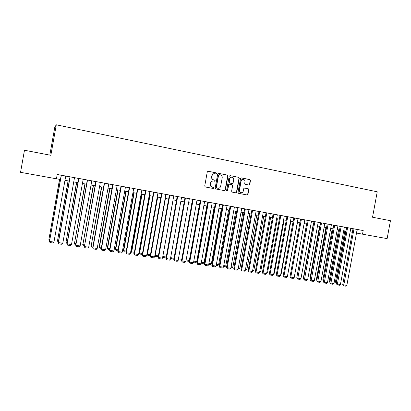 <?xml version="1.0" encoding="UTF-8"?>
<svg xmlns="http://www.w3.org/2000/svg" width="411" height="411" viewBox="0 0 411 411"><rect width="100%" height="100%" fill="white"/><g stroke="black" fill="none" stroke-linecap="round" stroke-linejoin="round"><path stroke-width="0.62" d="M216.551 173.478L216.129 172.826L208.125 171.223L207.288 171.87L204.714 186.039L205.325 186.974L213.299 188.5L213.905 188.048L213.484 187.401L212.456 187.2C211.038 186.774 210.391 185.782 210.519 184.231L210.735 183.054C211.131 181.616 212.04 180.927 213.463 180.989L214.634 181.215L215.23 180.763L214.804 180.116L213.782 179.915C212.359 179.479 211.716 178.482 211.845 176.93L212.061 175.754C212.446 174.336 213.335 173.648 214.737 173.694L215.965 173.93L216.551 173.478M215.898 173.92L216.304 173.478L215.883 172.826L207.915 171.228M213.201 188.479L213.663 188.027L213.242 187.38L212.456 187.2M214.552 181.2L214.984 180.753L214.563 180.105L213.782 179.915M248.917 185.017L249.775 184.39L250.484 180.511L249.903 179.602L241.355 177.886L240.543 178.523L238.01 192.43L238.596 193.34L247.124 194.973L247.961 194.336L248.814 189.656L248.239 188.747L244.576 188.033L243.749 188.664L243.322 190.997C242.993 192.194 242.243 192.764 241.077 192.697C239.89 192.374 239.351 191.557 239.459 190.252L241.123 181.102C241.442 179.931 242.166 179.366 243.307 179.401C244.53 179.71 245.09 180.532 244.987 181.868L244.709 183.388L245.29 184.303L248.917 185.017M372.536 217.234L390.45 220.681L387.126 238.632L362.528 234.183L363.201 230.535L57.206 174.475L56.435 178.806L20.55 172.317L24.475 150.241L50.846 155.317L56.286 124.8L377.236 191.803L372.536 217.234M227.92 176L227.324 175.071L218.549 173.314L217.717 173.956L215.159 188.043L215.76 188.968L224.493 190.642L225.372 190.005L227.92 176L227.067 175.071L218.601 173.324M230.078 175.625L238.688 177.352L239.274 178.271L236.741 192.184L235.873 192.821L232.194 192.117L231.604 191.197L232.631 185.541L232.045 184.621L229.559 184.138L228.716 184.775L227.643 190.683L227.047 191.13L226.615 190.483L229.204 176.257L230.026 175.615L238.688 177.352M69.978 176.874L60.766 175.168L61.208 175.245L49.52 241.411L53.949 242.069L65.739 176.067M69.983 176.843L58.254 242.48L62.755 243.374L74.504 177.67L74.941 177.752L69.983 176.853M78.676 178.436L66.988 243.774L71.483 244.663L83.186 179.263L83.618 179.345L78.676 178.446M92.218 180.917L86.86 179.946L87.291 180.023L75.814 245.305L80.13 245.942L91.792 180.84L92.218 180.917M100.746 182.479L95.403 181.513L95.83 181.59L84.425 246.579L88.699 247.211L100.32 182.402L100.746 182.479M104.291 183.131L92.727 247.586L92.953 247.843L97.191 248.47L108.771 183.948L109.192 184.025L100.315 182.433M117.567 185.561L112.26 184.601L112.681 184.678L101.157 248.835L101.409 249.097L105.606 249.718L117.15 185.484L117.567 185.561M120.993 186.188L109.511 250.073L109.788 250.335L113.95 250.951L125.453 187.005L125.864 187.082L117.145 185.515M134.094 188.587L128.823 187.632L129.234 187.709L117.793 251.301L118.096 251.568L122.221 252.179L133.683 188.515L134.094 188.587M137.402 189.194L125.997 252.513L126.331 252.786L130.421 253.392L141.841 190.01L142.247 190.082L133.678 188.541M149.923 191.5L145.489 190.678L134.135 253.721L138.548 254.594L149.928 191.49M158.343 193.031L153.539 192.153L142.201 254.918L142.581 255.19L146.604 255.786L157.942 192.959L158.343 193.031M165.885 194.424L161.081 193.545L161.477 193.617L150.195 256.099L154.587 256.967L165.89 194.413M169.368 195.055L158.122 257.276L158.554 257.558L162.504 258.139L173.766 195.857L174.156 195.929L165.885 194.444M181.575 197.295L176.797 196.422L177.187 196.494L165.982 258.442L170.354 259.305L181.575 197.29M184.94 197.907L173.776 259.593L174.254 259.88L178.138 260.456L189.322 198.708L189.707 198.78L181.57 197.316M200.249 200.738L189.317 198.734M204.991 201.58L199.874 200.65L200.249 200.717L189.163 261.874L189.687 262.167L193.504 262.732L204.611 201.508L204.991 201.58M212.158 202.895L207.432 202.032L207.812 202.104L196.756 262.999L201.087 263.852L212.158 202.89M220.019 204.329L214.932 203.409L215.307 203.476L204.288 264.119L204.858 264.412L208.613 264.967L219.644 204.262L220.019 204.329M227.437 205.69L222.366 204.77L222.736 204.837L211.757 265.223L212.348 265.521L216.073 266.071L227.067 205.623L227.437 205.69M234.794 207.036L229.739 206.122L230.109 206.188L219.166 266.323L219.777 266.621L223.471 267.165L234.429 206.969L234.794 207.036M242.089 208.377L237.055 207.463L237.419 207.529L226.512 267.412L227.144 267.71L230.802 268.255L241.725 208.31L242.089 208.377M244.668 208.85L233.797 268.491L234.45 268.794L238.082 269.333L248.968 209.636L249.328 209.702L241.719 208.336M256.505 211.013L251.496 210.108L251.856 210.175L241.026 269.559L241.694 269.868L245.295 270.402L256.145 210.951L256.505 211.013M263.621 212.317L258.632 211.413L258.987 211.48L248.193 270.623L248.881 270.931L252.452 271.46L263.266 212.256L263.621 212.317M270.679 213.612L265.706 212.708L266.061 212.775L255.298 271.676L256.012 271.984L259.552 272.508L270.33 213.545L270.679 213.612M277.682 214.896L272.724 213.997L273.074 214.059L262.352 272.719L263.081 273.032L266.595 273.551L277.333 214.83L277.682 214.896M284.628 216.165L279.685 215.272L280.035 215.333L269.344 273.757L270.094 274.07L273.577 274.589L284.284 216.104L284.628 216.165M291.517 217.429L286.59 216.535L286.935 216.597L276.279 274.784L277.05 275.103L280.502 275.611L291.173 217.368L291.517 217.429M298.35 218.683L293.444 217.789L293.783 217.856L283.164 275.807L283.95 276.12L287.376 276.629L298.011 218.621L298.35 218.683M305.132 219.926L300.236 219.037L300.575 219.099L289.991 276.814L290.793 277.137L294.194 277.641L304.792 219.864L305.132 219.926M311.857 221.154L306.976 220.27L307.315 220.332L296.763 277.821L297.579 278.139L300.955 278.643L311.523 221.092L311.857 221.154M318.53 222.377L313.665 221.498L313.999 221.555L303.482 278.817L304.32 279.141L307.664 279.634L318.196 222.315L318.53 222.377M325.147 223.589L320.297 222.711L320.631 222.772L310.146 279.804L310.999 280.127L314.323 280.621L324.818 223.533L325.147 223.589M331.718 224.796L326.884 223.918L327.207 223.98L316.763 280.785L317.631 281.109L320.924 281.597L331.389 224.735L331.718 224.796M338.232 225.988L333.413 225.115L333.737 225.171L323.323 281.756L324.207 282.085L327.48 282.568L337.909 225.927L338.232 225.988M346.637 227.555L339.892 226.302L340.216 226.358L329.833 282.722L330.737 283.051L333.979 283.528L344.377 227.113M351.112 228.346L346.319 227.478L346.643 227.535L336.296 283.677L337.21 284.011L340.431 284.484L350.794 228.29L351.112 228.346M57.196 174.531L61.203 175.266M74.499 177.701L78.671 178.466M83.181 179.294L87.286 180.044M91.787 180.871L95.825 181.611M108.766 183.979L112.676 184.698M125.447 187.036L129.229 187.729M141.836 190.036L145.494 190.709M149.923 191.521L153.519 192.178M157.937 192.985L161.477 193.638M173.761 195.888L177.182 196.515M204.606 201.534L207.807 202.125M212.153 202.921L215.302 203.496M219.638 204.288L222.736 204.858M227.062 205.649L230.103 206.209M234.424 207L237.414 207.545M248.963 209.661L251.851 210.191M256.14 210.977L258.981 211.495M263.261 212.282L266.056 212.795M270.325 213.576L273.074 214.08M277.327 214.855L280.03 215.354M284.278 216.129L286.935 216.618M291.168 217.393L293.778 217.871M298.006 218.647L300.569 219.114M304.787 219.89L307.31 220.347M311.517 221.123L313.994 221.575M318.191 222.346L320.626 222.788M324.813 223.558L327.207 223.995M331.384 224.76L333.732 225.192M337.904 225.952L340.21 226.379M350.788 228.316L353.018 228.722M357.154 229.482L363.201 230.535M145.093 190.617L145.494 190.689L145.093 190.617M352.7 228.65L353.018 228.706L342.702 284.628L346.833 285.434L357.159 229.456L357.478 229.513L352.7 228.65M56.286 124.8L54.807 127.143L49.818 155.122M356.496 233.063L362.528 234.183M56.441 178.775L60.448 179.499M64.979 180.321L69.223 181.087M73.749 181.903L77.92 182.659M82.431 183.476L86.541 184.22M91.042 185.032L95.08 185.767M99.57 186.579L103.546 187.298M108.026 188.11L111.936 188.813M116.405 189.625L120.253 190.319M124.713 191.125L128.494 191.809M132.943 192.615L136.663 193.288M141.101 194.09L144.764 194.752M149.193 195.554L152.789 196.206M157.213 197.008L160.752 197.645M165.16 198.446L168.644 199.073M173.041 199.869L176.463 200.491M180.855 201.282L184.22 201.893M188.598 202.685L191.911 203.286M196.278 204.077L199.535 204.663M203.897 205.454L207.098 206.029M211.444 206.82L214.593 207.391M218.935 208.172L222.027 208.731M226.358 209.518L229.405 210.067M233.72 210.848L236.715 211.388M241.021 212.168L243.964 212.703M248.265 213.479L251.157 214.003M255.447 214.778L258.293 215.292M262.567 216.068L265.367 216.571M269.637 217.347L272.385 217.845M276.644 218.616L279.341 219.104M283.595 219.87L286.246 220.353M290.49 221.118L293.1 221.591M297.328 222.356L299.891 222.819M304.109 223.584L306.632 224.041M310.844 224.802L313.321 225.249M317.518 226.009L319.953 226.451M324.145 227.206L326.534 227.643M330.716 228.398L333.064 228.824M337.236 229.579L339.548 229.996M343.704 230.746L345.975 231.157M350.126 231.907L352.355 232.313M357.308 229.508L356.65 233.088M214.352 173.678C213.016 173.704 212.174 174.398 211.819 175.749L212.061 175.754M213.54 179.9C212.117 179.468 211.475 178.477 211.603 176.925L211.819 175.749M213.129 180.968C211.747 180.953 210.869 181.641 210.494 183.039L210.735 183.054M212.215 187.18C210.797 186.753 210.149 185.762 210.283 184.215L210.494 183.039M224.421 190.627L225.115 189.98L227.658 175.99M219.222 174.583L218.601 175.024L216.356 187.385L216.777 188.033L217.933 188.253C219.366 188.33 220.281 187.647 220.681 186.198L222.212 177.768C222.346 176.227 221.704 175.235 220.296 174.798L219.222 174.583M219.073 174.572L218.601 175.024M217.969 188.259L216.53 188.012L216.109 187.365L218.354 175.019M235.786 192.8L236.469 192.158L239.002 178.261L238.416 177.341M229.441 184.128L228.459 184.76L227.386 190.658L227.643 190.683M226.949 191.105L227.386 190.658M233.7 179.669C233.808 178.317 233.237 177.49 231.994 177.182C230.843 177.141 230.109 177.711 229.79 178.888L229.199 182.135L229.79 183.054L232.277 183.542L233.114 182.905L233.7 179.669M231.676 177.167C230.55 177.162 229.831 177.732 229.528 178.883L229.79 178.888M232.133 183.532L229.528 183.039L228.937 182.119L229.528 178.883M242.999 179.386C241.874 179.366 241.159 179.936 240.846 181.087L241.123 181.102M241.021 192.692L240.805 192.672C239.618 192.343 239.079 191.531 239.187 190.226L240.846 181.087M247.006 194.948L247.679 194.311L248.532 189.63L247.956 188.726L244.396 188.027M248.866 185.007L249.492 184.375L250.196 180.501L249.621 179.592L241.154 177.891M59.528 179.335L48.899 239.526L59.641 179.355M49.531 240.661L48.899 239.526L49.71 239.649M61.331 175.261L49.52 241.411L49.962 242.547L53.06 243.004L53.949 242.069M68.072 180.881L57.509 240.81L68.211 180.907M58.347 241.971L57.925 241.909L57.509 240.81L58.526 240.964M57.925 241.909L57.406 240.579M76.544 182.412L66.043 242.084L76.708 182.443M67.08 243.271L66.448 243.173L66.043 242.084L67.26 242.264M66.448 243.173L65.909 241.848M84.938 183.928L74.499 243.343L85.134 183.964M75.737 244.555L74.894 244.427L74.499 243.343L75.917 243.553M74.894 244.427L74.34 243.107M93.256 185.433L82.883 244.591L93.482 185.474M84.317 245.829L83.263 245.67L82.883 244.591L84.496 244.833M83.263 245.67L82.698 244.35M70.132 176.874L58.362 242.721L58.794 243.851L58.254 242.48M62.755 243.374L61.866 244.304L58.794 243.851M78.855 178.472L67.127 244.021L67.543 245.141L66.988 243.774M71.483 244.663L70.589 245.588L67.543 245.141M87.502 180.054L75.814 245.305L76.215 246.42L75.645 245.054M80.13 245.942L79.231 246.862L76.215 246.42M96.066 181.621L84.425 246.579L84.81 247.689L84.224 246.328M88.699 247.211L87.8 248.126L84.81 247.689M101.507 186.928L91.196 245.829L101.753 186.974M92.819 247.088L91.566 246.903L91.196 245.829L92.994 246.097M91.566 246.903L90.985 245.588M104.558 183.178L92.953 247.843L93.328 248.943L92.727 247.586M97.191 248.47L96.292 249.379L93.328 248.943M109.686 188.408L99.2 246.811L99.436 247.057L109.958 188.459M101.245 248.342L99.791 248.126L99.436 247.057L101.425 247.355M99.791 248.126L99.2 246.811M112.968 184.719L101.409 249.097L101.769 250.191L101.157 248.835M105.606 249.718L104.707 250.623L101.769 250.191M117.793 189.872L107.343 248.023L107.605 248.275L118.091 189.928M109.598 249.58L107.949 249.333L107.605 248.275L109.778 248.598M107.949 249.333L107.343 248.023M121.312 186.25L109.788 250.335L110.138 251.424L109.511 250.073M113.95 250.951L113.051 251.851L110.138 251.424M125.828 191.331L115.414 249.23L115.707 249.482L126.156 191.387M117.88 250.808L116.036 250.535L115.707 249.482L118.055 249.831M116.036 250.535L115.414 249.23M129.578 187.76L118.096 251.568L118.43 252.647L117.793 251.301M122.221 252.179L121.317 253.073L118.43 252.647M133.801 192.769L123.418 250.422L123.737 250.679L134.15 192.836M126.085 252.03L124.055 251.727L123.737 250.679L126.259 251.054M124.055 251.727L123.418 250.422M137.767 189.266L126.331 252.786L126.655 253.859L125.997 252.513M130.421 253.392L129.511 254.281L126.655 253.859M141.703 194.198L131.356 251.604L131.695 251.866L142.072 194.269M134.222 253.238L132.003 252.909L131.695 251.866L134.397 252.267M132.003 252.909L131.356 251.604M145.89 190.75L134.489 253.993L134.803 255.061L134.135 253.721M138.548 254.594L137.639 255.478L134.803 255.061M149.537 195.615L139.226 252.78L139.591 253.037L149.933 195.687M142.288 254.435L139.884 254.075L139.591 253.037L142.463 253.469M139.884 254.075L139.226 252.78M153.94 192.225L142.581 255.19L142.879 256.253L142.201 254.918M146.604 255.786L145.689 256.67L142.879 256.253M157.305 197.023L147.03 253.941L147.415 254.204L157.726 197.1M150.282 255.621L147.698 255.236L147.415 254.204L150.457 254.661M147.698 255.236L147.03 253.941M161.924 193.689L150.601 256.377L150.888 257.435L150.195 256.099M154.587 256.967L153.678 257.846L150.888 257.435M154.911 255.185L155.178 255.359L165.453 198.498M158.225 256.716L155.45 256.387L155.178 255.359L158.384 255.837M155.45 256.387L154.88 255.349M169.835 195.138L158.554 257.558L158.831 258.606L158.122 257.276M162.504 258.139L161.59 259.012L158.831 258.606M162.807 256.464L173.113 199.885M166.131 257.62L165.808 257.923L163.136 257.527L162.874 256.51L166.239 257.009M163.136 257.527L162.73 256.89M177.68 196.576L166.44 258.725L166.702 259.767L165.982 258.442M170.354 259.305L169.44 260.173L166.702 259.767M170.647 257.666L174.033 258.17M173.966 258.524L173.411 259.053L170.514 258.416M170.591 257.99L170.755 258.658M185.459 197.999L174.254 259.88L174.505 260.918L173.776 259.593M178.138 260.456L177.218 261.319L174.505 260.918M178.431 258.827L181.754 259.32M181.739 259.428L180.943 260.173L178.261 259.752M196.997 200.116L185.849 261.596L181.498 260.738L182.243 262.059L182.001 261.026L193.165 199.412M192.631 199.314L181.498 260.738M185.849 261.596L184.935 262.454L182.243 262.059M199.433 204.647L189.312 260.446L188.418 261.283L185.972 260.918M186.147 259.978L189.312 260.446M200.815 200.815L189.687 262.167L189.913 263.189L189.163 261.874M193.504 262.732L192.584 263.585L189.913 263.189M206.81 205.978L196.725 261.55L195.831 262.382L193.627 262.054M193.797 261.113L196.725 261.55M208.392 202.202L197.306 263.292L197.521 264.314L196.756 262.999M201.087 263.852L200.167 264.705L197.521 264.314M214.131 207.303L204.077 262.65L203.183 263.472L201.21 263.179M201.38 262.244L204.077 262.65M215.909 203.579L204.858 264.412L205.063 265.424L204.288 264.119M208.613 264.967L207.689 265.814L205.063 265.424M221.39 208.618L211.372 263.734L210.473 264.556L208.731 264.299M208.901 263.364L211.372 263.734M223.363 204.945L212.348 265.521L212.544 266.528L211.757 265.223M216.073 266.071L215.148 266.914L212.544 266.528M228.593 209.918L218.606 264.812L217.707 265.629L216.191 265.403M216.361 264.478L218.606 264.812M230.756 206.296L219.777 266.621L219.962 267.623L219.166 266.323M223.471 267.165L222.546 268.003L219.962 267.623M235.734 211.213L225.783 265.881L224.884 266.693L223.589 266.503M223.759 265.578L225.783 265.881M238.082 207.642L227.144 267.71L227.319 268.707L226.512 267.412M230.802 268.255L229.883 269.087L227.319 268.707M242.819 212.497L232.898 266.939L231.999 267.751L230.925 267.592M231.095 266.672L232.898 266.939M245.352 208.973L234.45 268.794L234.614 269.786L233.797 268.491M238.082 269.333L237.157 270.161L234.614 269.786M249.847 213.766L239.957 267.993L239.058 268.799L238.2 268.671M238.37 267.756L239.957 267.993M252.565 210.293L241.694 269.868L241.853 270.854L241.026 269.559M245.295 270.402L244.37 271.224L241.853 270.854M256.818 215.03L246.965 269.035L246.061 269.837L245.418 269.744M245.583 268.83L246.965 269.035M259.711 211.603L248.881 270.931L249.03 271.912L248.193 270.623M252.452 271.46L251.527 272.277L249.03 271.912M263.739 216.278L253.911 270.073L253.012 270.87L252.575 270.803M252.739 269.899L253.911 270.073M266.806 212.903L256.012 271.984L256.145 272.961L255.298 271.676M259.552 272.508L258.627 273.325L256.145 272.961M270.597 217.522L260.805 271.101L259.67 271.856M259.834 270.952L260.805 271.101M273.839 214.193L263.081 273.032L263.21 274.003L262.352 272.719M266.595 273.551L265.665 274.363L263.21 274.003M277.404 218.755L267.643 272.118L266.713 272.904M266.878 272.005L267.643 272.118M280.816 215.467L270.094 274.07L270.212 275.036L269.344 273.757M273.577 274.589L272.647 275.396L270.212 275.036M284.16 219.972L274.43 273.13L273.731 273.736M273.86 273.043L274.43 273.13M287.736 216.736L277.05 275.103L277.158 276.058L276.279 274.784M280.502 275.611L279.572 276.418L277.158 276.058M290.86 221.185L281.16 274.132L280.703 274.527M280.785 274.075L281.16 274.132M294.6 217.994L283.95 276.12L284.047 277.076L283.164 275.807M287.376 276.629L286.446 277.43L284.047 277.076M297.507 222.387L287.618 275.319M301.412 219.243L290.793 277.137L290.885 278.088L289.991 276.814M294.194 277.641L293.264 278.437L290.885 278.088M308.163 220.481L297.667 279.084L296.763 277.821M300.955 278.643L300.025 279.434L297.667 279.084M306.56 224.026L297.035 276.326M314.867 221.709L304.392 280.076L303.482 278.817M307.664 279.634L306.734 280.425L304.392 280.076M313.064 225.202L303.503 277.271L303.75 277.363M303.693 277.651L303.503 277.271M321.515 222.926L311.065 281.062L310.146 279.804M314.323 280.621L313.393 281.407L311.065 281.062M319.517 226.374L309.986 278.237L310.408 278.396M310.315 278.884L309.986 278.237M328.112 224.134L317.688 282.038L316.763 280.785M320.924 281.597L319.994 282.378L317.688 282.038M325.923 227.53L316.419 279.197L317.015 279.418M316.886 280.102L316.419 279.197M334.657 225.331L324.258 283.009L323.323 281.756M327.48 282.568L326.545 283.343L324.258 283.009M332.278 228.68L322.805 280.148L323.565 280.425M323.416 281.252L322.805 280.148M341.151 226.523L330.778 283.97L329.833 282.722M333.979 283.528L333.049 284.304L330.778 283.97M338.587 229.821L329.144 281.093L330.018 281.412L339.491 229.985M329.92 282.254L329.144 281.093M347.593 227.704L337.246 284.926L336.296 283.677M340.431 284.484L339.496 285.255L337.246 284.926M344.85 230.956L335.433 282.033L336.326 282.352L345.769 231.121M336.373 283.246L336.532 282.383M336.357 283.241L335.433 282.033M353.984 228.876L343.663 285.871L342.702 284.628M346.833 285.434L345.898 286.2L343.663 285.871M225.115 189.98L225.372 190.005M227.067 175.071L227.324 175.071M239.002 178.261L239.274 178.271M236.469 192.158L236.741 192.184M228.459 184.76L228.716 184.775M228.937 182.119L229.199 182.135M229.528 183.039L229.79 183.054M231.979 183.522L232.241 183.537M239.187 190.226L239.459 190.252M247.956 188.726L248.239 188.747M248.532 189.63L248.814 189.656M247.679 194.311L247.961 194.336M249.621 179.592L249.903 179.602M250.196 180.501L250.484 180.511M249.492 184.375L249.775 184.39M232.015 183.527L232.277 183.542M240.805 192.672L241.077 192.697"/></g></svg>
